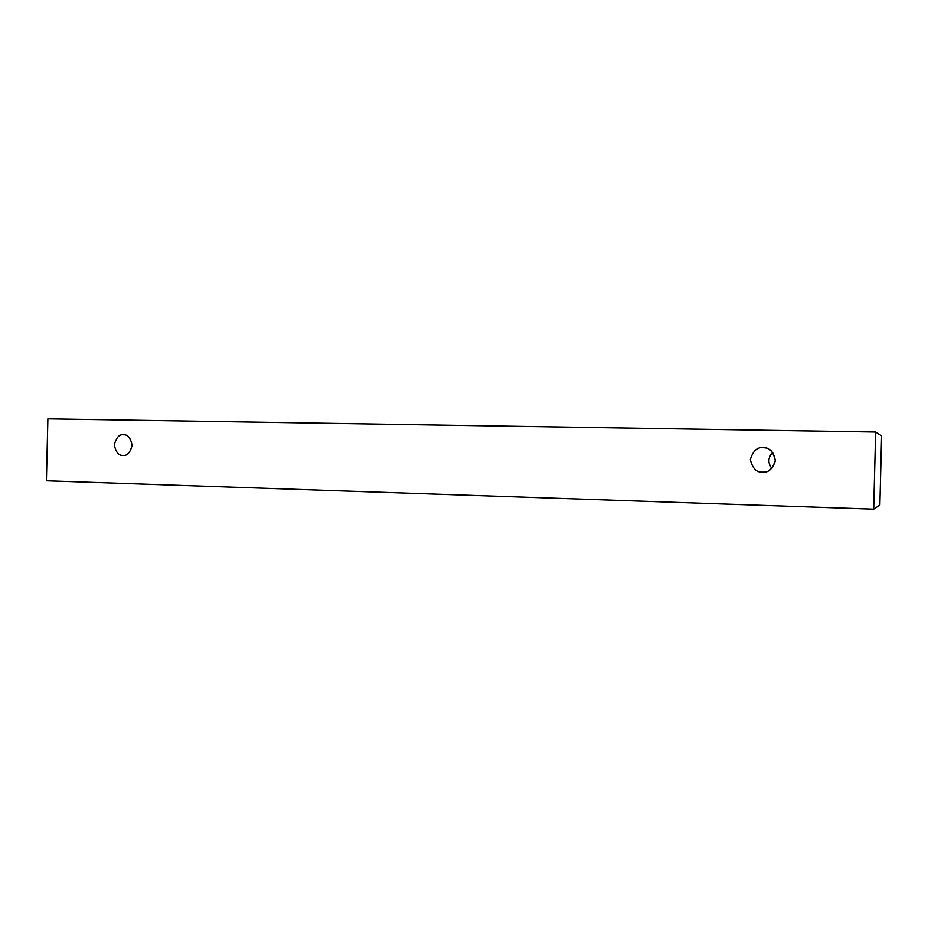 <?xml version="1.0" encoding="UTF-8"?>
<svg xmlns="http://www.w3.org/2000/svg" width="928" height="928" viewBox="0 0 928 928"><rect width="100%" height="100%" fill="white"/><g stroke="black" fill="none" stroke-linecap="round" stroke-linejoin="round"><path stroke-width="1.39" d="M47.885 418.841L875.638 432.03L881.6 435.893L875.638 432.03L873.7 509.159L46.4 480.774L47.885 418.841L46.4 480.774L873.7 509.159L879.872 505.006L873.7 509.159L875.638 432.03L47.885 418.841M879.872 505.006L881.6 435.893L879.872 505.006M762.491 472.143C756.587 472.607 752.538 468.431 750.311 459.638C752.968 450.95 757.225 446.971 763.094 447.702C769.01 447.203 773.094 451.368 775.344 460.218C772.653 468.942 768.372 472.92 762.491 472.143L763.048 472.143C768.523 472.607 772.606 468.872 775.309 460.938C773.964 452.493 770.344 448.108 764.452 447.795L763.094 447.702C757.225 446.971 752.968 450.95 750.311 459.638C752.538 468.431 756.587 472.607 762.491 472.143M122.96 455.393C118.761 455.799 115.884 452.296 114.318 444.883C116.232 437.54 119.283 434.176 123.447 434.78C127.658 434.339 130.558 437.842 132.136 445.289C130.198 452.667 127.136 456.031 122.96 455.393L123.03 455.393C127.159 455.984 130.187 452.655 132.136 445.405C130.674 438.016 127.832 434.466 123.621 434.78L123.447 434.78C119.283 434.176 116.232 437.54 114.318 444.883C115.884 452.296 118.761 455.799 122.96 455.393M772.78 452.493C767.943 457.469 767.642 462.759 771.864 468.385C767.642 462.759 767.943 457.469 772.78 452.493"/></g></svg>
